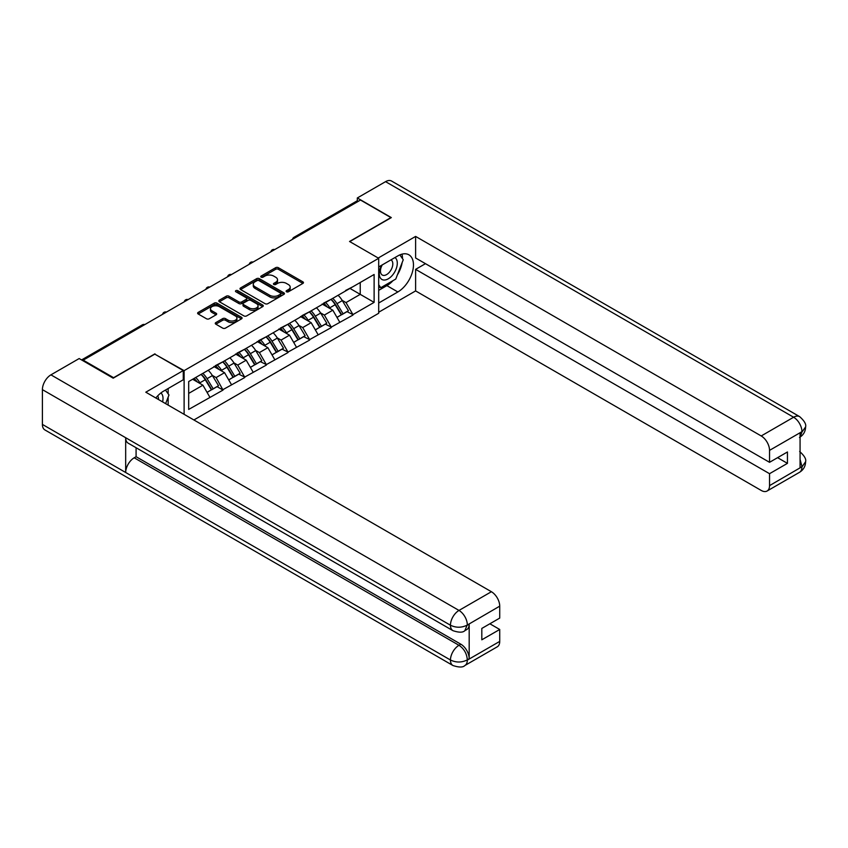 <?xml version="1.0" encoding="UTF-8"?>
<svg xmlns="http://www.w3.org/2000/svg" width="848" height="848" viewBox="0 0 848 848"><rect width="100%" height="100%" fill="white"/><g stroke="black" fill="none" stroke-linecap="round" stroke-linejoin="round"><path stroke-width="1.27" d="M286.507 291.776A1.346 0.774 0 0 0 288.415 291.776L302.884 283.423A1.929 1.113 0 0 0 303.457 282.638A1.929 1.113 0 0 0 302.884 281.854L278.367 267.692A1.929 1.113 0 0 0 275.642 267.692L261.163 276.045A1.346 0.774 0 0 0 260.771 276.596A1.346 0.774 0 0 0 261.163 277.148A1.346 0.774 0 0 0 263.071 277.148L264.947 276.066A6.169 3.562 0 0 1 273.671 276.066L275.706 277.243A6.169 3.562 0 0 1 277.519 279.766A6.169 3.562 0 0 1 275.706 282.278L273.84 283.359A1.346 0.774 0 0 0 273.438 283.91A1.346 0.774 0 0 0 273.84 284.462A1.346 0.774 0 0 0 275.748 284.462L277.614 283.38A6.169 3.562 0 0 1 286.338 283.38L288.384 284.568A6.169 3.562 0 0 1 290.186 287.08A6.169 3.562 0 0 1 288.384 289.592L286.507 290.673A1.346 0.774 0 0 0 286.115 291.224A1.346 0.774 0 0 0 286.507 291.776L286.507 290.673M215.837 322.59A1.929 1.113 0 0 0 215.265 323.374A1.929 1.113 0 0 0 215.837 324.169L222.717 328.134A1.929 1.113 0 0 0 225.441 328.134L241.51 318.859A1.929 1.113 0 0 0 242.083 318.074A1.929 1.113 0 0 0 241.51 317.279L216.993 303.128A1.929 1.113 0 0 0 214.268 303.128L198.188 312.403A1.929 1.113 0 0 0 197.626 313.188A1.929 1.113 0 0 0 198.188 313.983L206.499 318.774A1.929 1.113 0 0 0 209.223 318.774L216.102 314.809A1.929 1.113 0 0 0 216.675 314.014A1.929 1.113 0 0 0 216.102 313.23L211.989 310.856A5.152 2.979 0 0 1 210.474 308.746A5.152 2.979 0 0 1 213.654 306.001A5.152 2.979 0 0 1 219.272 306.647L235.415 315.965A5.152 2.979 0 0 1 236.931 318.074A5.152 2.979 0 0 1 233.751 320.82A5.152 2.979 0 0 1 228.133 320.173L225.441 318.615A1.929 1.113 0 0 0 222.717 318.615L215.837 322.59L215.837 324.169M154.961 353.817L113.6 377.699L83.21 360.146L360.517 200.043L390.907 217.597L349.546 241.479L378.696 258.301L184.111 370.64L154.961 354.22M265.085 303.679A1.929 1.113 0 0 0 267.809 303.679L283.879 294.394A1.929 1.113 0 0 0 284.451 293.609A1.929 1.113 0 0 0 283.879 292.825L259.361 278.663A1.929 1.113 0 0 0 256.637 278.663L240.556 287.949A1.929 1.113 0 0 0 239.995 288.733A1.929 1.113 0 0 0 240.556 289.518L265.085 303.679M236.401 292.072A1.346 0.774 0 0 1 237.769 292.263L237.769 290.663L262.7 305.047A1.929 1.113 0 0 1 263.262 305.842A1.929 1.113 0 0 1 262.7 306.626L246.62 315.901A1.929 1.113 0 0 1 243.895 315.901L219.378 301.75L219.378 300.171A1.929 1.113 0 0 0 218.816 300.966A1.929 1.113 0 0 0 219.378 301.75M219.378 300.171L226.257 296.206A1.929 1.113 0 0 1 228.981 296.206L238.924 301.941A1.929 1.113 0 0 0 241.648 301.941L246.217 299.312A1.929 1.113 0 0 0 246.779 298.528A1.929 1.113 0 0 0 246.217 297.733L235.861 291.754A1.346 0.774 0 0 1 235.468 291.214A1.346 0.774 0 0 1 236.295 290.493A1.346 0.774 0 0 1 237.769 290.663M184.111 414.312L184.111 370.64M193.895 419.961L378.696 313.272L378.696 258.301M201.135 374.36A13.155 7.59 -120 0 1 205.64 379.618L211.767 389.741L217.109 386.656L223.035 390.08L216.102 377.572L212.254 375.357M223.035 390.08L188.691 409.425L188.691 381.547L374.116 274.487L374.116 302.376L352.948 314.597L346.005 302.577L342.168 300.351M331.049 299.355A13.155 7.59 -120 0 1 335.543 304.612L341.68 314.735L347.023 311.651L352.948 314.597M352.948 315.074L331.292 327.095L324.36 315.074L320.512 312.859M309.393 311.852A13.155 7.59 -120 0 1 313.898 317.12L320.025 327.233L325.367 324.148L331.292 327.095M331.292 327.572L309.647 339.592L302.704 327.572L298.856 325.356M287.737 324.349A13.155 7.59 -120 0 1 292.242 329.618L298.369 339.741L303.722 336.656L309.647 339.592M309.647 340.08L287.991 352.1L281.059 340.08L277.211 337.854M266.092 336.857A13.155 7.59 -120 0 1 270.597 342.115L276.724 352.238L282.066 349.153L287.991 352.1M287.991 352.577L266.346 364.598L259.403 352.577L255.555 350.351M244.436 349.355A13.155 7.59 -120 0 1 248.941 354.623L255.068 364.735L260.41 361.651L266.346 364.598M266.346 365.075L244.69 377.095L237.747 365.075L233.91 362.859M222.791 361.852A13.155 7.59 -120 0 1 227.285 367.12L233.423 377.243L238.765 374.159L244.69 377.095M244.69 377.572L223.035 389.592M215.678 365.477L223.035 361.714M216.102 377.572L224.561 372.685L213.876 366.516M231.504 384.706L224.561 372.685M237.334 352.98L244.69 349.206M237.747 365.075L246.217 360.188L235.532 354.019M253.16 372.208L246.217 360.188M258.99 340.472L266.346 336.709M259.403 352.577L267.873 347.691L257.177 341.521M274.805 359.711L267.873 347.691M280.635 327.975L287.991 324.212M281.059 340.08L289.518 335.183L278.833 329.013M296.461 347.203L289.518 335.183M302.291 315.477L309.647 311.704M302.704 327.572L311.174 322.685L300.489 316.516M318.117 334.706L311.174 322.685M323.936 302.969L331.292 299.206M324.36 315.074L332.819 310.188L322.134 304.019M339.762 322.208L332.819 310.188M358.428 201.252L295.56 237.546M294.669 238.055A2.947 1.696 120 0 1 295.422 237.472A2.947 1.696 60 0 0 293.949 237.323L356.817 201.018A2.947 1.696 60 0 1 358.291 201.167M345.592 290.472L352.948 286.709M346.005 302.577L360.23 294.362L360.23 282.501L374.116 274.487M349.959 288.426L374.116 302.376M83.21 360.146L83.21 360.866M188.691 393.398L202.916 385.193L192.644 379.257M209.848 397.214L202.916 385.193M335.246 304.856L335.935 305.248M313.59 317.353L314.279 317.746M291.935 329.851L292.624 330.254M270.289 342.359L270.978 342.751M248.634 354.856L249.323 355.248M226.988 367.354L227.667 367.756M205.333 379.851L206.022 380.254M287.048 291.966L288.384 291.203A6.169 3.562 0 0 0 290.186 288.68L290.186 287.08M277.519 279.766L277.519 281.366A6.169 3.562 0 0 1 275.706 283.889L274.37 284.652M302.863 283.433L278.367 269.293A1.929 1.113 0 0 0 275.642 269.293L261.703 277.338M283.879 292.825L283.879 294.394L259.361 280.264A1.929 1.113 0 0 0 256.637 280.264L240.588 289.528L240.556 287.949M280.476 294.161A1.346 0.774 0 0 0 280.868 293.609A1.346 0.774 0 0 0 280.476 293.058L258.947 280.624A1.346 0.774 0 0 0 257.05 280.624L255.068 281.769A6.169 3.562 0 0 0 253.266 284.292A6.169 3.562 0 0 0 255.068 286.804L269.781 295.295A6.169 3.562 0 0 0 278.504 295.295L280.476 294.161L280.476 295.761A1.346 0.774 0 0 0 280.868 295.21L280.868 293.609M253.266 284.292L253.266 285.893A6.169 3.562 0 0 0 255.068 288.405L255.068 286.804M280.476 295.761L278.504 296.906A6.169 3.562 0 0 1 269.781 296.906L255.068 288.405M219.399 301.761L226.257 297.807L226.257 296.206M246.779 298.528L246.779 300.128A1.929 1.113 0 0 1 246.217 300.913L241.648 303.552A1.929 1.113 0 0 1 238.924 303.552L228.981 297.807A1.929 1.113 0 0 0 226.257 297.807M237.769 292.263L262.668 306.637M249.248 307.898A5.152 2.979 0 0 0 254.866 308.545A5.152 2.979 0 0 0 258.046 305.799A5.152 2.979 0 0 0 256.531 303.69L250.849 300.415A1.929 1.113 0 0 0 248.125 300.415L243.556 303.043A1.929 1.113 0 0 0 242.994 303.828A1.929 1.113 0 0 0 243.556 304.623L249.248 307.898L249.248 309.509A5.152 2.979 0 0 0 254.866 310.145A5.152 2.979 0 0 0 258.046 307.4L258.046 305.799M242.994 303.828L242.994 305.439A1.929 1.113 0 0 0 243.556 306.223L243.556 304.623M249.248 309.509L243.556 306.223M236.931 318.074L236.931 319.675A5.152 2.979 0 0 1 233.751 322.42A5.152 2.979 0 0 1 228.133 321.774L225.441 320.226A1.929 1.113 0 0 0 222.717 320.226L215.858 324.18M210.474 308.746L210.474 310.347A5.152 2.979 0 0 0 211.989 312.456L211.989 310.856M216.102 313.23L216.102 314.809L211.989 312.456M241.489 318.869L216.993 304.729A1.929 1.113 0 0 0 214.268 304.729L198.22 313.993M338.087 295.284A16.091 9.296 60 0 1 342.306 300.595L336.963 303.679A16.091 9.296 -120 0 0 332.745 298.369M336.963 303.679L343.09 313.792L348.433 310.707L342.306 300.595M341.68 314.735L343.09 313.792M347.023 311.651L348.433 310.707M323.544 303.202A13.155 7.59 60 0 1 327.169 306.923M325.6 302.503A16.091 9.296 60 0 1 329.819 307.803L330.423 308.799M337.006 317.428L341.288 314.841L335.161 304.718A16.091 9.296 -120 0 0 330.943 299.408M341.288 314.841L336.953 317.343M316.442 307.782A16.091 9.296 60 0 1 320.661 313.092L315.318 316.177A16.091 9.296 -120 0 0 311.099 310.866M315.318 316.177L321.445 326.3L326.787 323.215L320.661 313.092M320.025 327.233L321.445 326.3M325.367 324.148L326.787 323.215M301.888 315.7A13.155 7.59 60 0 1 305.524 319.42M303.944 315A16.091 9.296 60 0 1 308.163 320.3L308.767 321.297M315.361 329.936L319.643 327.339L313.506 317.216A16.091 9.296 -120 0 0 309.287 311.916M319.643 327.339L315.297 329.84M294.786 320.29A16.091 9.296 60 0 1 299.005 325.59L293.662 328.674A16.091 9.296 -120 0 0 289.444 323.374M293.662 328.674L299.789 338.797L305.132 335.713L299.005 325.59M298.369 339.741L299.789 338.797M303.722 336.656L305.132 335.713M280.243 328.208A13.155 7.59 60 0 1 283.868 331.928M282.299 327.498A16.091 9.296 60 0 1 286.518 332.798L287.122 333.805M293.705 342.433L297.987 339.836L291.86 329.713A16.091 9.296 -120 0 0 287.642 324.413M297.987 339.836L293.652 342.338M273.141 332.787A16.091 9.296 60 0 1 277.349 338.087L272.007 341.172A16.091 9.296 -120 0 0 267.788 335.872M272.007 341.172L278.144 351.295L283.486 348.21L277.349 338.087M276.724 352.238L278.144 351.295M282.066 349.153L283.486 348.21M258.587 340.705A13.155 7.59 60 0 1 262.212 344.426M260.643 339.995A16.091 9.296 60 0 1 264.862 345.306L265.466 346.302M272.049 354.93L276.331 352.333L270.205 342.221A16.091 9.296 -120 0 0 265.986 336.91M276.331 352.333L271.996 354.846M251.485 345.284A16.091 9.296 60 0 1 255.704 350.595L250.361 353.68A16.091 9.296 -120 0 0 246.143 348.369M250.361 353.68L256.488 363.792L261.831 360.707L255.704 350.595M255.068 364.735L256.488 363.792M260.41 361.651L261.831 360.707M236.942 353.203A13.155 7.59 60 0 1 240.567 356.923M238.988 352.503A16.091 9.296 60 0 1 243.206 357.803L243.811 358.799M250.404 367.438L254.686 364.841L248.559 354.718A16.091 9.296 -120 0 0 244.341 349.418M254.686 364.841L250.351 367.343M229.829 357.792A16.091 9.296 60 0 1 234.048 363.092L228.706 366.177A16.091 9.296 -120 0 0 224.487 360.877M228.706 366.177L234.832 376.3L240.175 373.215L234.048 363.092M233.423 377.243L234.832 376.3M238.765 374.159L240.175 373.215M215.286 365.7A13.155 7.59 60 0 1 218.911 369.421M217.342 365A16.091 9.296 60 0 1 221.561 370.3L222.165 371.297M228.748 379.936L233.03 377.339L226.904 367.216A16.091 9.296 -120 0 0 222.685 361.916M233.03 377.339L228.695 379.84M381.568 265.297A12.762 7.367 120 0 0 383.762 280.02A12.762 7.367 120 0 0 395.285 270.904A12.762 7.367 120 0 0 394.977 257.559M382.289 264.883A8.734 5.046 120 0 0 382.257 275.017A8.734 5.046 120 0 0 383.54 275.409A8.734 5.046 120 0 0 391.532 268.964A8.734 5.046 120 0 0 390.992 259.88A8.734 5.046 120 0 0 390.97 259.87M399.843 254.888L403.256 259.742L395.762 279.056L380.784 287.705L378.696 284.748M378.696 286.507L380.784 287.705M165.487 390.048L168.975 395.009L165.625 403.648M162.583 401.888A12.762 7.367 120 0 0 160.897 392.963M158.512 399.535A8.734 5.046 120 0 0 157.622 395.952M393.006 280.646A22.08 12.752 120 0 1 386.879 285.628L397.85 291.956A22.08 12.752 120 0 0 412.276 272.494A22.08 12.752 120 0 0 408.884 254.803A22.08 12.752 120 0 0 397.85 255.895L378.696 266.95M397.85 291.956L378.696 303.012M378.696 312.234L415.615 290.917L415.615 269.357L769.539 473.693L769.539 485.628L802.144 466.633L800.067 467.608L800.067 433.148L801.943 431.664L769.539 450.373A11.777 6.795 -120 0 0 761.207 435.957L793.611 417.237L385.564 181.652L357.315 197.966L391.32 217.597L349.758 241.595M425.463 263.675L415.615 269.357M777.584 457.666L787.442 463.358L787.442 451.973L769.539 462.319L415.615 257.983L415.615 236.422L761.207 435.957M378.208 258.025L415.615 236.422M415.615 290.917L761.207 490.441A11.777 6.795 -120 0 0 767.09 491.024A11.777 6.795 -120 0 0 769.539 485.628M385.564 181.652A12.073 6.964 -60 0 1 391.596 181.059L799.653 416.644A12.073 6.964 -60 0 0 793.611 417.237A11.777 6.795 60 0 1 801.943 431.664M357.315 200.881L357.315 197.966M769.539 462.319L769.539 450.373M787.442 463.358L769.539 473.693M397.383 274.869A22.08 12.752 120 0 0 402.143 262.626M402.493 258.672A22.08 12.752 120 0 0 401.952 254.167M386.879 285.628L378.696 290.355M378.696 287.79L379.809 287.143M800.067 459.362L801.943 466.527M799.653 451.496C804.392 455.758 806.374 459.16 805.6 461.715L802.166 466.633M799.653 416.644C804.381 420.862 806.363 424.297 805.6 426.947L802.155 431.78M452.949 630.668A12.073 6.964 -60 0 1 450.447 625.22C456.012 627.891 461.556 627.87 467.1 625.156L464.874 630.658C462.902 632.661 458.927 632.661 452.949 630.668L128.175 443.165A12.073 6.964 -60 0 1 125.674 437.716L42.4 389.635A12.073 6.964 -60 0 1 50.933 374.848L79.182 358.545L113.187 378.176L154.824 354.135L183.274 370.565L183.274 379.777L163.569 391.161A22.08 12.752 120 0 0 155.831 397.988M183.274 370.565L145.803 392.2L491.395 591.724A11.777 6.795 60 0 1 499.726 606.15L499.726 618.086L481.812 628.432L481.812 639.805L499.726 629.47L499.726 641.406A11.777 6.795 60 0 1 497.278 646.801L464.874 665.51A11.777 6.795 -120 0 0 467.312 660.115L499.726 641.406M167.66 404.825L172.314 407.506M168.148 404.538L168.148 397.14M168.148 393.832L168.148 388.511M464.874 665.51C462.997 667.503 459.022 667.514 452.949 665.521L44.902 429.936A12.073 6.964 -60 0 1 42.4 424.413L125.674 472.495A12.073 6.964 -60 0 1 134.207 457.793L458.991 645.296L460.856 644.215A11.777 6.795 60 0 1 469.188 658.642L469.188 624.181A11.777 6.795 60 0 1 466.75 629.576L464.874 630.658M42.4 389.635L42.4 424.413M50.933 374.848L458.991 610.433A12.073 6.964 -60 0 0 450.447 625.22L125.674 437.716L125.674 472.495L450.447 659.998C455.991 662.68 461.545 662.68 467.11 659.998L467.312 660.115M499.726 629.47L489.868 623.778M136.083 447.723L136.083 456.701L460.856 644.215M136.083 456.701L134.207 457.793M208.184 370.29A16.091 9.296 60 0 1 212.403 375.59L207.06 378.674A16.091 9.296 -120 0 0 202.842 373.374M207.06 378.674L213.187 388.797L218.53 385.713L212.403 375.59M211.767 389.741L213.187 388.797M217.109 386.656L218.53 385.713M193.991 378.484A13.155 7.59 60 0 1 197.266 381.929M195.687 377.498A16.091 9.296 60 0 1 199.905 382.808L200.51 383.805M207.092 392.433L211.385 389.836L205.248 379.724A16.091 9.296 -120 0 0 201.029 374.413M211.385 389.836L207.039 392.338M144.001 325.049L82.447 360.432M144.605 324.699A2.947 1.696 -60 0 0 143.853 324.975A2.947 1.696 -120 0 0 142.39 324.826L81.578 359.934M273.024 250.563A2.947 1.696 120 0 1 273.766 249.969A2.947 1.696 -60 0 1 274.519 249.694M251.368 263.06A2.947 1.696 120 0 1 252.11 262.467A2.947 1.696 -60 0 1 252.863 262.202M229.713 275.558A2.947 1.696 120 0 1 230.465 274.964A2.947 1.696 -60 0 1 231.207 274.699M208.067 288.066A2.947 1.696 120 0 1 208.809 287.472A2.947 1.696 -60 0 1 209.562 287.196M186.412 300.563A2.947 1.696 120 0 1 187.164 299.969A2.947 1.696 -60 0 1 187.906 299.694M164.766 313.06A2.947 1.696 120 0 1 165.508 312.467A2.947 1.696 -60 0 1 166.261 312.202M288.384 291.203L288.384 289.592M273.84 284.462L273.84 283.359M275.706 283.889L275.706 282.278M261.163 277.148L261.163 276.045M275.642 269.293L275.642 267.692M278.367 269.293L278.367 267.692M302.884 283.423L302.884 281.854M256.637 280.264L256.637 278.663M259.361 280.264L259.361 278.663M269.781 296.906L269.781 295.295M278.504 296.906L278.504 295.295M228.981 297.807L228.981 296.206M238.924 303.552L238.924 301.941M241.648 303.552L241.648 301.941M246.217 300.913L246.217 299.312M262.7 306.626L262.7 305.047M222.717 320.226L222.717 318.615M225.441 320.226L225.441 318.615M228.133 321.774L228.133 320.173M198.188 313.983L198.188 312.403M214.268 304.729L214.268 303.128M216.993 304.729L216.993 303.128M241.51 318.859L241.51 317.279M335.161 304.718L329.819 307.803M313.506 317.216L308.163 320.3M291.86 329.713L286.518 332.798M270.205 342.221L264.862 345.306M248.559 354.718L243.206 357.803M226.904 367.216L221.561 370.3M805.6 461.757C805.462 466.368 803.438 469.887 799.505 472.315A11.777 6.795 -120 0 0 801.943 466.919M800.067 437.059L801.943 432.067M469.188 658.642L467.121 659.998M499.726 606.15L467.11 625.146M467.312 625.262L469.188 624.181M467.312 624.859A11.777 6.795 60 0 0 458.991 610.433L491.395 591.724M452.949 665.521A12.073 6.964 -60 0 1 450.447 659.998A12.073 6.964 -60 0 1 458.991 645.296C463.994 648.656 466.771 653.458 467.312 659.723M205.248 379.724L199.905 382.808M293.949 237.323A2.947 2.947 0 0 0 292.528 239.295M274.71 249.588A2.947 2.947 0 0 0 270.883 251.792M253.064 262.085A2.947 2.947 0 0 0 249.227 264.29M231.409 274.582A2.947 2.947 0 0 0 227.582 276.798M209.753 287.08A2.947 2.947 0 0 0 205.926 289.295M188.108 299.588A2.947 2.947 0 0 0 184.27 301.793M166.452 312.085A2.947 2.947 0 0 0 162.625 314.301M144.807 324.583A2.947 2.947 0 0 0 142.39 324.826M767.09 491.024L799.505 472.315M805.6 426.979C805.441 431.558 803.406 435.045 799.505 437.451"/></g></svg>

